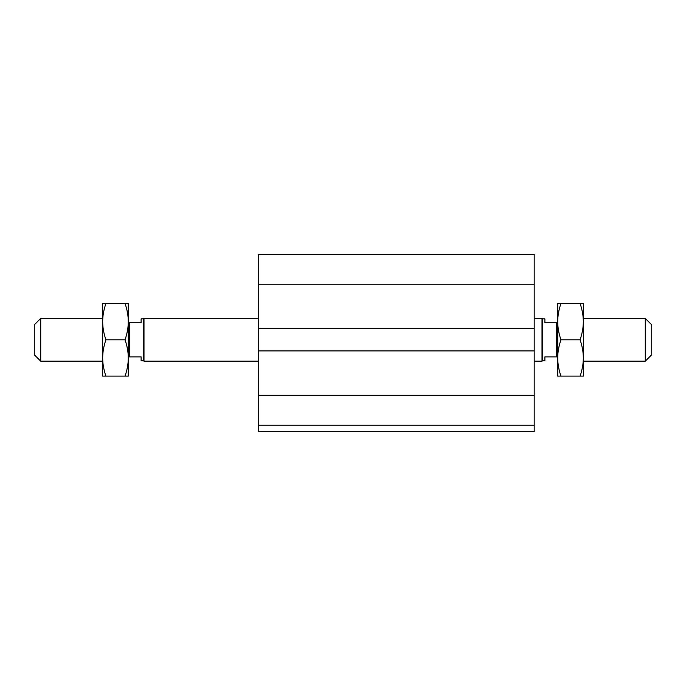 <?xml version="1.0" encoding="UTF-8"?>
<svg xmlns="http://www.w3.org/2000/svg" width="686" height="686" viewBox="0 0 686 686"><rect width="100%" height="100%" fill="white"/><g stroke="black" fill="none" stroke-linecap="round" stroke-linejoin="round"><path stroke-width="1.03" d="M534.205 425.251L258.613 425.251L258.613 431.657L534.205 431.657L534.205 254.343L258.613 254.343L258.613 284.253L534.205 284.253M258.613 425.251L258.613 350.906L534.205 350.906M258.613 350.906L258.613 328.688L534.205 328.688M258.613 328.688L258.613 284.253M651.7 354.748L651.7 324.838L645.294 318.433L645.294 361.162L651.7 354.748M557.701 322.703L556.423 322.703L556.423 356.883L557.701 356.883M556.423 322.703L544.881 322.703L544.881 318.861L542.746 318.861L542.746 360.733L544.881 360.733L544.881 356.883L556.423 356.883M542.746 360.733L542.009 361.162L542.009 318.433L534.205 318.433M40.706 361.162L40.706 318.433L34.3 324.838L34.3 354.748L40.706 361.162L102.66 361.162M128.299 356.883L141.119 356.883L141.119 360.733L143.254 360.733L143.254 318.861L141.119 318.861L141.119 322.703L128.299 322.703M129.577 356.883L129.577 322.703M258.613 318.433L143.991 318.433L143.991 361.162L258.613 361.162M143.254 318.861L143.991 318.433M128.299 303.478L128.299 376.117L125.058 376.117C127.202 369.814 128.282 363.76 128.299 357.955C128.282 352.15 127.202 346.096 125.058 339.793C127.202 333.499 128.282 327.445 128.299 321.64C128.282 315.826 127.202 309.772 125.058 303.478L128.299 303.478M102.66 303.478L105.91 303.478C103.758 309.772 102.677 315.826 102.66 321.64L102.66 303.478M102.66 321.64C102.677 327.445 103.758 333.499 105.91 339.793C103.758 346.096 102.677 352.15 102.66 357.955L102.66 321.64M102.66 357.955C102.677 363.76 103.758 369.814 105.91 376.117L102.66 376.117L102.66 357.955M125.058 303.478L105.91 303.478M125.058 376.117L105.91 376.117M125.058 339.793L105.91 339.793M557.701 376.117L557.701 303.478L560.942 303.478C558.798 309.772 557.718 315.826 557.701 321.64C557.718 327.445 558.798 333.499 560.942 339.793C558.798 346.096 557.718 352.15 557.701 357.955C557.718 363.76 558.798 369.814 560.942 376.117L557.701 376.117M580.09 376.117C582.243 369.814 583.323 363.76 583.34 357.955L583.34 376.117L560.942 376.117M580.09 339.793C582.243 333.499 583.323 327.445 583.34 321.64L583.34 357.955C583.323 352.15 582.243 346.096 580.09 339.793L560.942 339.793M580.09 303.478L583.34 303.478L583.34 321.64C583.323 315.826 582.243 309.772 580.09 303.478L560.942 303.478M258.613 395.342L534.205 395.342M583.34 361.162L645.294 361.162M583.34 318.433L645.294 318.433M542.746 318.861L542.009 318.433M102.66 318.433L40.706 318.433M542.009 361.162L534.205 361.162M143.254 360.733L143.991 361.162"/></g></svg>
